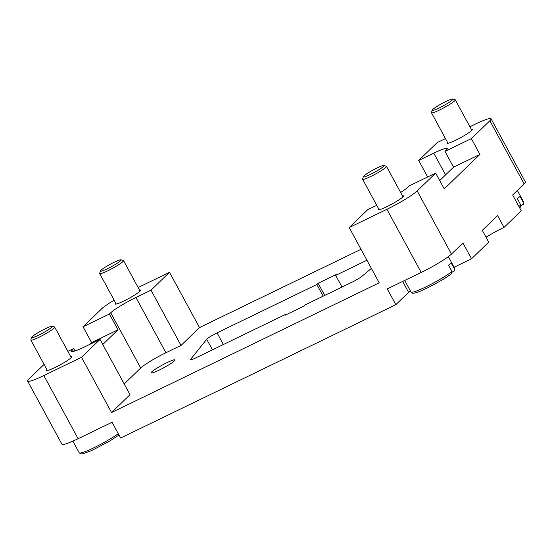 <?xml version="1.0" encoding="UTF-8"?>
<svg xmlns="http://www.w3.org/2000/svg" width="553" height="553" viewBox="0 0 553 553"><rect width="100%" height="100%" fill="white"/><g stroke="black" fill="none" stroke-linecap="round" stroke-linejoin="round"><path stroke-width="0.83" d="M139.536 290.111A14.461 1.638 151.5 0 1 140.607 290.18A14.461 1.638 151.5 0 1 139.957 291.237A14.461 1.638 151.5 0 1 126.215 299.823A14.461 1.638 151.5 0 1 115.183 303.984A14.461 1.638 151.5 0 1 115.701 303.058M402.466 195.824A14.461 1.638 151.5 0 1 403.531 195.893A14.461 1.638 151.5 0 1 402.881 196.951A14.461 1.638 151.5 0 1 389.139 205.536A14.461 1.638 151.5 0 1 378.107 209.698A14.461 1.638 151.5 0 1 378.632 208.764M471.308 129.34A14.461 1.638 151.5 0 1 472.373 129.409A14.461 1.638 151.5 0 1 471.723 130.46A14.461 1.638 151.5 0 1 457.981 139.052A14.461 1.638 151.5 0 1 446.948 143.213A14.461 1.638 151.5 0 1 447.474 142.28M70.694 356.602A14.461 1.638 151.5 0 1 71.766 356.671A14.461 1.638 151.5 0 1 71.116 357.729A14.461 1.638 151.5 0 1 57.374 366.314A14.461 1.638 151.5 0 1 46.341 370.475A14.461 1.638 151.5 0 1 46.86 369.542M52.1 326.298L54.519 326.996A13.562 1.535 151.5 0 1 54.685 327.106A13.562 1.535 151.5 0 1 54.076 328.095A13.562 1.535 151.5 0 1 41.192 336.148A13.562 1.535 151.5 0 1 30.85 340.047A13.562 1.535 151.5 0 1 30.844 339.853L31.576 337.434A11.751 1.327 151.5 0 1 32.109 336.749A11.751 1.327 151.5 0 1 42.685 330.079A11.751 1.327 151.5 0 1 52.1 326.298A11.751 1.327 151.5 0 1 51.712 327.252A11.751 1.327 151.5 0 1 39.961 334.524A11.751 1.327 151.5 0 1 31.576 337.434M383.865 165.52L386.291 166.218A13.562 1.535 151.5 0 1 386.45 166.329A13.562 1.535 151.5 0 1 385.842 167.324A13.562 1.535 151.5 0 1 372.957 175.37A13.562 1.535 151.5 0 1 362.616 179.269A13.562 1.535 151.5 0 1 362.609 179.075L363.342 176.663A11.751 1.327 151.5 0 1 363.874 175.972A11.751 1.327 151.5 0 1 374.457 169.301A11.751 1.327 151.5 0 1 383.865 165.52A11.751 1.327 151.5 0 1 383.478 166.474A11.751 1.327 151.5 0 1 371.727 173.746A11.751 1.327 151.5 0 1 363.342 176.663M120.941 259.806L123.36 260.504A13.562 1.535 151.5 0 1 123.526 260.622A13.562 1.535 151.5 0 1 122.918 261.61A13.562 1.535 151.5 0 1 110.033 269.657A13.562 1.535 151.5 0 1 99.692 273.562A13.562 1.535 151.5 0 1 99.685 273.362L100.418 270.949A11.751 1.327 151.5 0 1 100.95 270.258A11.751 1.327 151.5 0 1 111.526 263.587A11.751 1.327 151.5 0 1 120.941 259.806A11.751 1.327 151.5 0 1 120.554 260.76A11.751 1.327 151.5 0 1 108.803 268.032A11.751 1.327 151.5 0 1 100.418 270.949M452.707 99.028L455.133 99.734A13.562 1.535 151.5 0 1 455.292 99.844A13.562 1.535 151.5 0 1 454.684 100.833A13.562 1.535 151.5 0 1 441.799 108.886A13.562 1.535 151.5 0 1 431.458 112.784A13.562 1.535 151.5 0 1 431.451 112.591L432.183 110.171A11.751 1.327 151.5 0 1 432.716 109.487A11.751 1.327 151.5 0 1 443.299 102.81A11.751 1.327 151.5 0 1 452.707 99.028A11.751 1.327 151.5 0 1 452.319 99.982A11.751 1.327 151.5 0 1 440.568 107.261A11.751 1.327 151.5 0 1 432.183 110.171M451.255 273.825L451.939 271.502L448.511 265.191A24.857 2.813 -28.5 0 0 450.128 263.788A24.857 2.813 -28.5 0 0 451.054 262.723L454.483 269.041L454.462 270.776L452.147 272.166M520.096 207.34L520.781 205.018L517.352 198.7A24.857 2.813 -28.5 0 0 518.97 197.303A24.857 2.813 -28.5 0 0 519.896 196.239L523.325 202.55L523.304 204.285L520.988 205.681M410.347 290.864A22.597 2.558 -28.5 0 0 408.591 292.357L395.844 304.668L387.273 288.88L421.199 272.442A27.118 3.069 -28.5 0 0 451.469 254.09L462.944 243.009L471.515 258.797L488.728 242.173L482.299 230.331L497.596 215.559L504.025 227.401A27.118 3.069 -28.5 0 0 486.011 237.175M151.778 371.858A13.562 1.535 151.5 0 1 164.663 363.805A13.562 1.535 151.5 0 1 175.004 359.906A13.562 1.535 151.5 0 1 174.395 360.895A13.562 1.535 151.5 0 1 161.511 368.948A13.562 1.535 151.5 0 1 151.169 372.846A13.562 1.535 151.5 0 1 151.778 371.858M91.618 342.584L83.047 326.795L109.432 314.007L118.003 329.788L91.618 342.584L89.71 344.422M118.003 329.788L102.775 344.498M479.935 154.398L453.543 167.186L444.971 151.404L471.363 138.609L479.935 154.398L444.239 188.877L435.667 173.089L409.275 185.877L408.003 187.108A22.597 2.558 151.5 0 1 400.649 192.479M439.718 180.548L453.543 167.186M75.07 350.927L73.743 348.48L67.839 351.342M435.667 173.089L417.183 190.944A27.118 3.069 151.5 0 1 386.913 209.29L349.213 227.56L379.213 282.818L111.54 412.531L81.533 357.279L43.832 375.549A27.118 3.069 151.5 0 1 27.65 381.1A27.118 3.069 151.5 0 1 28.867 379.123L44.081 364.42M469.898 126.748L474.875 124.335A27.118 3.069 151.5 0 1 491.064 118.777L525.35 181.93A27.118 3.069 -28.5 0 1 524.133 183.907L512.666 194.988L521.237 210.776L504.025 227.401M491.064 118.777A27.118 3.069 151.5 0 1 489.847 120.761L471.363 138.609M376.759 205.315L367.697 209.705L349.213 227.56M81.533 357.279L100.024 339.424L84.941 346.731A22.597 2.558 151.5 0 1 71.455 351.362A22.597 2.558 151.5 0 1 72.464 349.71L73.743 348.48M109.432 314.007L110.711 312.777A22.597 2.558 151.5 0 1 135.934 297.479L151.017 290.173L169.501 272.318L199.502 327.576L361.019 249.306M138.132 287.525L169.501 272.318M83.047 326.795L101.531 308.94A27.118 3.069 151.5 0 1 114.132 300.161M199.502 327.576L181.018 345.431L165.935 352.738A22.597 2.558 -28.5 0 0 140.711 368.028L124.204 383.969M371.388 268.405L361.939 276.313A9.042 1.023 151.5 0 1 352.22 282.092L305.104 304.924L303.825 306.162L284.975 315.293L286.254 314.063L195.893 357.846A9.042 1.023 151.5 0 1 190.502 359.699A9.042 1.023 151.5 0 1 190.647 359.319L206.711 339.266A9.042 1.023 151.5 0 1 217.059 332.871L316.848 284.512L318.127 283.281L336.977 274.143L335.699 275.373L366.95 260.235M323.18 296.166L316.848 284.512M324.715 295.42L318.127 283.281M342.031 287.035L335.699 275.373M286.516 314.546L286.254 314.063M471.515 258.797L454.096 267.237M395.844 304.668L120.623 438.038L112.052 422.257L78.125 438.695L43.832 375.549M27.65 381.1L61.936 444.253A27.118 3.069 -28.5 0 0 78.125 438.695M445.469 138.589L437.174 142.605L418.69 160.46L427.656 176.967M100.024 339.424L130.024 394.683L111.54 412.531M418.69 160.46L433.773 153.146A22.597 2.558 151.5 0 1 447.259 148.522A22.597 2.558 151.5 0 1 446.25 150.167L444.971 151.404M151.017 290.173L181.018 345.431M118.273 433.711A24.857 2.813 151.5 0 1 94.542 447.46A24.857 2.813 151.5 0 1 79.203 452.789L72.872 441.128M451.939 271.502A24.857 2.813 151.5 0 1 427.967 285.866A24.857 2.813 151.5 0 1 410.976 292.019L404.692 280.44M520.781 205.018A24.857 2.813 151.5 0 1 518.88 206.442M451.469 254.09L417.183 190.944M524.133 183.907L489.847 120.761M72.464 349.71L73.39 351.411M110.711 312.777L140.711 368.028M190.903 359.789L190.647 359.319M212.449 349.828L206.711 339.266M223.391 344.526L217.059 332.871M517.352 190.46L523.511 201.804A24.857 2.813 151.5 0 1 523.325 202.55M448.352 256.654L454.67 268.295A24.857 2.813 151.5 0 1 454.483 269.041M408.591 292.357L402.653 281.429M421.199 272.442L386.913 209.29M433.773 153.146L445.573 174.886M135.934 297.479L165.935 352.738M30.85 340.047L47.406 370.545M362.616 179.269L379.178 209.767M99.692 273.562L116.248 304.053M431.458 112.784L448.02 143.282M523.304 204.292L523.511 201.804M454.462 270.776L454.67 268.295M455.292 99.844L471.847 130.342M520.394 207.154L519.599 207.762M123.526 260.622L140.082 291.113M386.45 166.329L403.006 196.827M451.552 273.645C443.969 279.922 419.706 292.468 414.709 293.021C412.994 293.498 411.75 293.166 410.976 292.019M54.685 327.106L71.24 357.604M118.992 435.031L109.314 441.329L91.528 450.619L82.936 453.792L80.455 453.819L79.203 452.789"/></g></svg>
